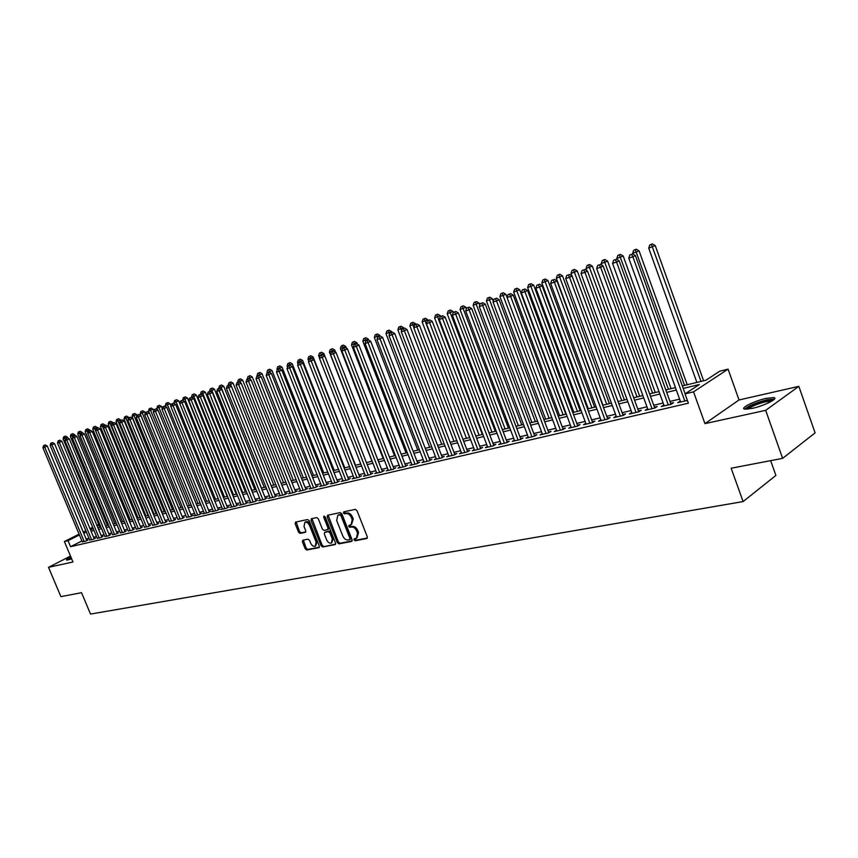 <?xml version="1.0" encoding="UTF-8"?>
<svg xmlns="http://www.w3.org/2000/svg" width="858" height="858" viewBox="0 0 858 858"><rect width="100%" height="100%" fill="white"/><g stroke="black" fill="none" stroke-linecap="round" stroke-linejoin="round"><path stroke-width="1.29" d="M354.022 539.886L355.18 540.755L366.784 538.534L367.31 536.872L356.992 510.607L355.319 509.373L343.779 511.829L343.425 512.998L344.584 513.856L346.064 513.545C348.273 513.384 350.032 514.693 351.362 517.471L352.22 519.648L351.083 524.839L348.981 525.332L348.734 526.458L349.882 527.327L351.372 527.026C353.593 526.876 355.351 528.196 356.671 530.963L357.529 533.14L356.413 538.277L354.268 538.77L354.022 539.886M354.955 538.62L356.188 540.143L367.374 537.998M344.369 511.7L345.602 513.266L347.082 512.955L346.064 513.545M349.667 525.182L350.901 526.715L352.391 526.426L351.372 527.026M70.86 556.949C67.514 558.644 66.055 559.684 66.495 560.06L71.686 558.901M752.08 408.419C763.792 405.973 778.967 398.423 773.916 397.597L766.215 398.359C754.59 400.847 739.671 408.236 744.562 409.137L752.08 408.419M302.842 540.175L302.391 541.773L305.201 548.809L306.767 550.01L318.972 547.661L319.294 546.106L309.202 520.709L307.614 519.519L295.484 522.114L295.173 523.68L298.573 532.207L300.139 533.397L305.405 532.314L305.716 530.748L304.022 526.501L304.89 522.275C306.714 521.846 308.247 522.865 309.491 525.364L316.13 542.052L315.283 546.224C313.438 546.664 311.894 545.634 310.65 543.125L309.545 540.358L307.968 539.156L302.842 540.175M81.918 540.948L70.56 546.707L68.029 540.669L64.382 541.537L79.075 534.159M782.635 458.354L765.668 410.339L798.83 386.347L815.1 432.872L782.635 458.354L731.155 468.221L743.103 501.576L90.519 614.071L81.531 592.685L60.897 596.642L48.52 567.331L72.984 561.979L64.382 541.537M798.83 386.347L739.028 399.967L704.954 423.637L765.668 410.339M704.954 423.637L693.532 391.859L685.027 393.876L699.356 384.513L683.225 388.395M70.56 546.707L688.384 403.196L685.027 393.876M337.355 542.631L338.985 543.854L351.587 541.441L352.102 539.8L341.849 513.803L340.208 512.591L327.659 515.25L327.177 516.913L337.355 542.631L338.363 542.02L339.993 543.243L352.177 540.915M335.017 544.615L322.694 546.964L321.096 545.752L310.993 520.334L311.325 518.747L316.688 517.589L318.286 518.79L322.404 529.171L324.013 530.383L327.659 529.622L328.003 528.035L323.702 517.181L323.938 516.055L325.171 516.87L335.51 542.985L335.446 544.358M70.495 556.07L48.52 567.331M680.319 401.083L677.745 402.692L687.387 400.439M663.835 404.944L661.325 406.542L671.138 404.236L673.541 402.67L670.666 403.346M647.661 408.74L645.195 410.306L654.836 408.054L657.239 406.488L654.418 407.153M631.778 412.473L629.354 414.017L638.824 411.797L641.248 410.242L638.47 410.896M616.183 416.141L613.802 417.653L623.101 415.476L625.536 413.931L622.811 414.564M600.857 419.755L598.519 421.224L607.657 419.09L610.102 417.546L607.432 418.178M585.81 423.305L583.504 424.742L592.481 422.64L594.937 421.106L592.31 421.718M571.02 426.791L568.757 428.196L577.584 426.126L580.04 424.592L577.466 425.203M556.488 430.212L554.268 431.585L562.934 429.558L565.401 428.024L562.869 428.625M542.213 433.58L540.014 434.92L548.541 432.925L551.018 431.402L548.53 431.992M528.174 436.883L526.008 438.191L534.384 436.229L536.872 434.716L534.427 435.296M514.371 440.133L512.247 441.409L520.474 439.489L522.972 437.977L520.559 438.545M500.793 443.329L498.702 444.583L506.799 442.685L509.298 441.184L506.928 441.741M487.441 446.471L485.392 447.694L493.35 445.838L495.86 444.337L493.532 444.884M474.313 449.571L472.286 450.761L480.126 448.927L482.636 447.436L480.341 447.973M461.4 452.606L459.405 453.775L467.106 451.973L469.626 450.493L467.374 451.018M448.691 455.598L446.728 456.746L454.311 454.965L456.831 453.485L454.611 454.011M436.186 458.537L434.255 459.663L441.72 457.915L444.24 456.445L442.063 456.949M423.884 461.432L421.975 462.526L429.322 460.81L431.853 459.352L429.708 459.856M411.776 464.285L409.899 465.358L417.127 463.663L419.659 462.205L417.546 462.709M399.849 467.084L398.005 468.136L405.115 466.473L407.657 465.025L405.577 465.508M388.116 469.841L386.293 470.881L393.296 469.24L395.838 467.792L393.79 468.275M376.565 472.565L374.764 473.573L381.66 471.964L384.202 470.527L382.185 470.999M365.186 475.235L363.417 476.233L370.206 474.646L372.747 473.208L370.763 473.67M353.979 477.874L352.241 478.85L358.923 477.284L361.465 475.858L359.513 476.308M342.943 480.469L341.227 481.424L347.812 479.879L350.354 478.464L348.423 478.914M332.067 483.022L330.384 483.955L336.872 482.443L339.414 481.027L337.516 481.467M321.364 485.542L319.691 486.465L326.083 484.963L328.625 483.558L326.759 483.998M310.81 488.02L309.159 488.921L315.465 487.451L318.007 486.046L316.162 486.475M300.407 490.465L298.788 491.355L304.998 489.897L307.539 488.502L305.727 488.931M290.165 492.867L288.567 493.747L294.68 492.31L297.222 490.915L295.431 491.344M280.062 495.248L278.485 496.096L284.513 494.691L287.055 493.307L285.296 493.715M270.109 497.586L268.554 498.423L274.496 497.029L277.037 495.656L275.3 496.063M260.296 499.892L258.762 500.718L264.618 499.345L267.16 497.972L265.444 498.369M250.622 502.166L249.11 502.97L254.88 501.619L257.421 500.257L255.727 500.654M241.077 504.397L239.586 505.201L245.281 503.871L247.823 502.509L246.149 502.895M231.671 506.606L230.201 507.4L235.821 506.081L238.352 504.729L236.711 505.115M222.394 508.794L220.946 509.566L226.48 508.268L229.011 506.917L227.391 507.293M213.245 510.939L211.808 511.7L217.278 510.424L219.809 509.073L218.211 509.448M204.215 513.063L202.81 513.803L208.194 512.548L210.725 511.207L209.148 511.572M195.313 515.154L193.919 515.883L199.238 514.639L201.759 513.309L200.204 513.674M186.529 517.213L190.401 516.709L192.921 515.379L191.388 515.744M177.863 519.251L181.681 518.747L184.202 517.428L182.69 517.782M169.316 521.256L173.08 520.763L175.6 519.444L174.099 519.798M160.875 523.23L164.597 522.747L167.106 521.439L165.626 521.782M152.552 525.193L156.22 524.699L158.73 523.401L157.271 523.745M144.326 527.123L147.951 526.64L150.45 525.343L149.013 525.675M136.218 529.021L139.79 528.549L142.289 527.252L140.873 527.584M128.207 530.898L131.735 530.437L134.234 529.139L132.829 529.472M120.302 532.764L123.777 532.292L126.276 531.005L124.893 531.338M112.495 534.588L115.927 534.126L118.425 532.85L117.053 533.172M104.783 536.4L108.183 535.939L110.661 534.673L109.32 534.984M97.179 538.191L100.525 537.73L103.003 536.465L101.673 536.776M89.661 539.95L92.964 539.5L95.442 538.245L94.133 538.545M679.622 399.142L669.969 401.415M663.137 403.024L653.732 405.244M646.964 406.831L637.784 408.998M631.08 410.574L622.125 412.687M615.486 414.253L606.745 416.312M600.16 417.867L591.634 419.873M585.113 421.417L576.79 423.38M570.323 424.903L562.194 426.812M555.791 428.324L547.854 430.19M541.505 431.692L533.762 433.515M527.466 435.006L519.905 436.786M513.652 438.256L506.274 439.993M500.085 441.452L492.878 443.157M486.733 444.605L479.697 446.257M473.605 447.694L466.731 449.313M460.682 450.74L453.968 452.327M447.983 453.732L441.42 455.276M435.478 456.681L429.064 458.193M423.166 459.577L416.902 461.057M411.057 462.441L404.944 463.878M399.142 465.25L393.157 466.655M387.408 468.007L381.563 469.39M375.847 470.731L370.141 472.082M364.468 473.412L358.891 474.731M353.271 476.061L347.812 477.348M342.235 478.657L336.894 479.912M331.36 481.22L326.147 482.453M320.645 483.74L315.551 484.942M310.103 486.229L305.116 487.408M299.699 488.685L294.83 489.832M289.457 491.098L284.695 492.224M279.354 493.479L274.699 494.573M269.401 495.827L264.854 496.9M259.588 498.133L255.137 499.184M249.914 500.418L245.57 501.437M240.379 502.659L236.122 503.667M230.974 504.879L226.812 505.866M221.696 507.067L217.632 508.022M212.548 509.223L208.569 510.156M203.528 511.347L199.635 512.269M194.627 513.449L190.819 514.339M185.843 515.519L182.121 516.398M177.177 517.556L173.541 518.414M168.629 519.573L165.068 520.409M160.189 521.567L156.714 522.383M151.866 523.53L148.466 524.324M143.651 525.461L140.315 526.244M135.532 527.37L132.282 528.142M127.531 529.257L124.346 530.008M119.627 531.123L116.506 531.853M111.819 532.968L108.773 533.676M104.108 534.781L101.137 535.478M96.504 536.572L93.586 537.258M88.985 538.341L86.143 539.017M82.229 541.688L85.5 541.248L87.977 539.993L86.679 540.293M743.103 501.576L775.889 475.439L770.645 460.649M105.631 525.9L104.215 522.479M682.335 385.939L705.909 380.223L719.69 371.214L728.077 369.144L693.532 391.859M739.028 399.967L728.077 369.144M83.237 532.067L85.821 530.77M90.004 528.667L92.653 527.348M96.868 525.235L98.702 524.313M79.408 534.942L68.029 540.669M676.34 390.058L666.698 392.385M659.888 394.026L650.482 396.299M643.725 397.93L634.555 400.139M627.863 401.748L618.908 403.914M612.28 405.512L603.549 407.614M596.975 409.202L588.449 411.261M581.938 412.827L573.627 414.832M567.17 416.387L559.051 418.35M552.649 419.894L544.723 421.804M538.384 423.337L530.641 425.203M524.356 426.716L516.806 428.539M510.564 430.04L503.196 431.821M497.007 433.311L489.811 435.049M483.676 436.529L476.64 438.224M470.559 439.693L463.685 441.355M457.657 442.803L450.943 444.423M444.97 445.87L438.417 447.447M432.475 448.884L426.072 450.418M420.184 451.844L413.931 453.356M408.097 454.761L401.984 456.231M396.192 457.636L390.218 459.073M384.47 460.456L378.635 461.861M372.93 463.245L367.224 464.618M361.561 465.98L355.995 467.331M350.375 468.683L344.927 469.991M339.35 471.342L334.03 472.629M328.496 473.959L323.294 475.214M317.803 476.544L312.709 477.767M307.261 479.075L302.295 480.276M296.879 481.585L292.02 482.754M286.647 484.051L281.896 485.199M276.566 486.486L271.922 487.601M266.623 488.878L262.076 489.982M256.821 491.248L252.381 492.32M247.168 493.575L242.825 494.626M237.645 495.87L233.397 496.9M228.249 498.144L224.099 499.142M218.983 500.375L214.929 501.351M209.845 502.574L205.877 503.539M200.836 504.751L196.954 505.684M191.956 506.896L188.149 507.807M183.183 509.009L179.472 509.909M174.528 511.1L170.903 511.969M165.991 513.159L162.441 514.006M157.572 515.186L154.097 516.023M149.26 517.192L145.86 518.007M141.055 519.165L137.73 519.969M132.947 521.128L129.708 521.911M124.957 523.048L121.782 523.82M117.063 524.957L113.953 525.707M109.266 526.833L106.231 527.573M101.576 528.689L98.606 529.407M93.983 530.523L91.077 531.22M86.476 532.335L83.634 533.022M90.39 529.601L93.297 528.893M97.919 527.767L100.89 527.048M105.545 525.922L108.58 525.182M113.267 524.045L116.377 523.294M121.085 522.147L124.26 521.374M129.011 520.227L132.261 519.444L94.68 428.539L92.771 429.161L130.298 519.916M137.033 518.286L140.347 517.471M145.163 516.312L148.552 515.486M153.389 514.307L156.864 513.47M161.733 512.29L165.283 511.422M170.184 510.231L173.82 509.352M178.754 508.151L182.464 507.25M187.43 506.048L191.227 505.126M196.235 503.914L200.118 502.97M205.159 501.748L209.127 500.782M214.2 499.549L218.254 498.573L178.689 400.868L173.97 402.724L174.378 403.743M223.359 497.329L227.509 496.321M232.657 495.077L236.905 494.047M242.085 492.782L246.428 491.731M251.641 490.465L256.081 489.392M261.336 488.116L265.873 487.012M271.171 485.725L275.815 484.598M281.145 483.311L285.896 482.153M291.259 480.855L296.117 479.676M301.533 478.356L306.499 477.155M311.947 475.825L317.031 474.592M322.522 473.262L327.724 471.997M333.258 470.656L338.578 469.369M344.155 468.018L349.592 466.698M355.212 465.336L360.778 463.974M321.536 352.241L319.423 353.067L321.536 352.241L323.863 353.56L366.441 462.601L372.136 461.218M377.842 459.834L383.676 458.419M389.425 457.024L395.388 455.577M401.179 454.172L407.293 452.692M413.127 451.276L419.38 449.753M425.268 448.326L431.671 446.771M437.601 445.334L444.154 443.747M450.139 442.299L456.842 440.669M462.87 439.199L469.734 437.537M475.815 436.057L482.85 434.352M488.974 432.872L496.181 431.124M502.359 429.622L509.727 427.831M515.969 426.319L523.519 424.485M529.804 422.962L537.537 421.085M543.875 419.541L551.801 417.621M558.204 416.066L566.312 414.103M572.769 412.537L581.08 410.51M587.591 408.934L596.117 406.864M602.681 405.276L611.411 403.153M618.039 401.544L626.994 399.378M633.676 397.747L642.856 395.527M649.603 393.886L659.008 391.602M665.819 389.95L675.46 387.612M99.024 525.085L97.19 526.008M92.975 528.131L90.337 529.461M680.137 401.126L680.48 402.059M663.727 404.976L664.06 405.898M647.608 408.751L647.94 409.663M356.896 537.987L358.537 532.528L357.529 533.14M352.391 526.426C354.601 526.276 356.37 527.595 357.689 530.362L358.537 532.528M351.544 524.56L353.228 519.047L352.22 519.648M347.082 512.955C349.292 512.784 351.051 514.092 352.381 516.87L353.228 519.047M328.131 515.154L338.363 542.02M349.614 539.65L349.967 538.502L340.969 515.712L339.822 514.864L337.805 515.336L336.679 520.516L342.814 536.025C344.112 538.77 345.86 540.079 348.048 539.95L349.614 539.65M349.914 539.467L350.976 537.891L349.967 538.502M338.384 515.004L340.841 514.274L341.988 515.122L350.976 537.891M335.585 544.09L322.694 546.964M311.947 518.597L322.104 545.152L323.702 546.364M328.528 529.075L329.011 527.434L324.721 516.591L323.702 517.181M326.673 539.918C327.928 542.449 329.504 543.489 331.392 543.039L332.271 538.824L329.922 532.882L328.303 531.66L324.646 532.41L324.324 533.998L326.673 539.918M331.767 542.814L333.279 538.223L332.271 538.824M325.418 532.003L329.322 531.07L330.931 532.282L333.279 538.223M315.637 546.01L317.138 541.462L316.13 542.052M305.577 521.879L305.898 521.696C307.732 521.256 309.266 522.286 310.51 524.774L317.138 541.462M296.117 521.964L299.592 531.628L301.158 532.818L305.791 531.874M303.324 540.079L306.209 548.219L307.775 549.42L319.369 547.2M703.624 380.77L655.233 245.57L648.723 248.123L696.868 382.411M701.007 381.413L651.437 244.423L652.412 243.929L649.806 244.959L651.437 244.423M648.723 248.123L649.806 244.959M652.412 243.929L655.233 245.57M685.167 393.79L635.392 255.545L632.872 256.81L684.823 401.04M631.509 254.376L629.869 254.912L631.509 254.376L632.872 256.81L628.764 258.14L680.651 402.016M635.392 255.545L632.528 253.871M629.869 254.912L628.764 258.14M746.331 409.266C748.305 406.381 754.793 403.464 765.797 400.514L773.122 400.246M771.728 401.147L765.679 401.769C757.174 403.946 751.286 406.402 747.994 409.137M774.388 399.142L766.698 399.882C755.877 402.67 748.53 405.77 744.658 409.159M68.329 559.899L71.332 558.054M71.257 557.893L67.503 560.06M71.611 558.73L70.71 559.223M687.215 384.759L639.071 250.847L632.614 253.367L632.872 254.075M684.577 385.392L635.295 249.71L636.271 249.217L633.697 250.225L635.295 249.71M632.614 253.367L633.697 250.225M636.271 249.217L639.071 250.847M671.095 388.674L623.198 256.016L616.805 258.526L617.234 259.717M668.446 389.317L619.433 254.89L620.42 254.408L617.867 255.405L619.433 254.89M616.805 258.526L617.867 255.405M620.42 254.408L623.198 256.016M655.255 392.514L607.603 261.1L601.276 263.578L601.876 265.24M652.606 393.157L603.871 259.995L604.858 259.502L602.327 260.5L603.871 259.995M601.276 263.578L602.327 260.5M604.858 259.502L607.603 261.1M639.703 396.289L592.299 266.087L586.025 268.543L586.797 270.667M637.033 396.932L588.577 264.993L589.575 264.511L587.054 265.487L588.577 264.993M586.025 268.543L587.054 265.487M589.575 264.511L592.299 266.087M670.999 404.268L619.133 260.811L616.58 262.087L668.264 404.912M615.261 259.663L613.652 260.188L615.261 259.663L616.58 262.087L612.558 263.385L664.178 405.866M619.133 260.811L616.28 259.159M613.652 260.188L612.558 263.385M654.751 408.076L603.163 265.98L600.611 267.256L652.016 408.719M599.313 264.854L597.736 265.369L599.313 264.854L600.611 267.256L596.653 268.533L647.994 409.652M603.163 265.98L600.332 264.35M597.736 265.369L596.653 268.533M638.802 411.808L587.483 271.064L584.92 272.329L636.046 412.451M583.655 269.948L582.11 270.452L583.655 269.948L584.92 272.329L581.038 273.584L632.11 413.374M587.483 271.064L584.684 269.444M582.11 270.452L581.038 273.584M623.133 415.454L572.093 276.051L569.519 277.316L620.377 416.119M568.286 274.946L566.763 275.439L568.286 274.946L569.519 277.316L565.712 278.55L616.505 417.02M572.093 276.051L569.315 274.442M566.763 275.439L565.712 278.55M624.42 400L577.262 270.989L571.042 273.423L571.975 275.976M621.739 400.643L573.552 269.905L574.549 269.423L572.061 270.399L573.552 269.905M571.042 273.423L572.061 270.399M574.549 269.423L577.262 270.989M607.743 419.036L556.981 280.941L554.397 282.207L604.976 419.723M553.185 279.858L551.694 280.341L553.185 279.858L554.397 282.207L550.654 283.419L601.179 420.613M556.981 280.941L554.225 279.354M551.694 280.341L550.654 283.419M609.395 403.646L562.483 275.804L556.316 278.217L602.992 405.201M606.713 404.29L558.794 274.742L559.802 274.249L557.335 275.214L558.794 274.742M556.316 278.217L557.335 275.214M559.802 274.249L562.483 275.804M592.621 422.554L542.127 285.746L539.532 287.022L589.854 423.251M538.363 284.684L536.894 285.156L538.363 284.684L539.532 287.022L535.864 288.202L586.121 424.131M542.127 285.746L539.392 284.18M536.894 285.156L535.864 288.202M594.637 407.228L547.962 280.534L541.848 282.925L588.288 408.762M591.945 407.882L544.294 279.483L545.302 279L542.857 279.955L544.294 279.483M541.848 282.925L542.857 279.955M545.302 279L547.962 280.534M577.766 426.018L527.541 290.476L524.946 291.741L574.999 426.737M523.788 289.414L522.35 289.886L523.788 289.414L524.946 291.741L521.332 292.91L571.321 427.595M527.541 290.476L524.839 288.91M522.35 289.886L521.332 292.91M580.126 410.746L533.687 285.178L527.638 287.559L573.83 412.269M577.423 411.4L530.04 284.148L531.048 283.666L528.625 284.609L530.04 284.148M527.638 287.559L528.625 284.609M531.048 283.666L533.687 285.178M563.159 429.408L513.213 295.109L510.607 296.375L560.392 430.148M509.48 294.069L508.065 294.53L509.48 294.069L510.607 296.375L507.067 297.522L556.788 430.995M513.213 295.109L510.521 293.565M508.065 294.53L507.067 297.522M565.862 414.21L519.669 289.757L513.663 292.106L559.62 415.722M563.148 414.864L516.033 288.738L517.042 288.245L514.639 289.189L516.033 288.738M513.663 292.106L514.639 289.189M517.042 288.245L519.669 289.757M507.078 297.479L505.877 294.251L499.924 296.578L545.645 419.112M549.12 418.275L502.252 293.243L503.271 292.75L500.89 293.683L502.252 293.243M499.924 296.578L500.89 293.683M503.271 292.75L505.877 294.251M493.296 301.287L492.32 298.67L486.422 300.976L531.906 422.447M535.317 421.621L488.717 297.672L489.736 297.19L487.376 298.112L488.717 297.672M486.422 300.976L487.376 298.112M489.736 297.19L492.32 298.67M479.751 305.04L478.989 303.013L473.133 305.309L518.382 425.729M521.75 424.914L475.396 302.027L476.415 301.544L474.077 302.456L475.396 302.027M473.133 305.309L474.077 302.456M476.415 301.544L478.989 303.013M466.42 308.741L465.873 307.282L460.07 309.556L505.094 428.957M508.397 428.153L462.301 306.317L463.331 305.823L461.003 306.735L462.301 306.317M460.07 309.556L461.003 306.735M463.331 305.823L465.873 307.282M453.314 312.398L452.97 311.486L447.222 313.738L492.009 432.132M495.259 431.338L449.42 310.532L450.45 310.049L448.144 310.95L449.42 310.532M447.222 313.738L448.144 310.95M450.45 310.049L452.97 311.486M440.583 316.43L440.283 315.626L434.577 317.857L479.139 435.253M482.335 434.48L436.754 314.671L437.773 314.189L435.499 315.09L436.754 314.671M434.577 317.857L435.499 315.09M437.773 314.189L440.283 315.626M428.078 320.442L427.799 319.691L422.147 321.911L466.473 438.331M469.626 437.569L424.281 318.758L425.311 318.275L423.048 319.155L424.281 318.758M422.147 321.911L423.048 319.155M425.311 318.275L427.799 319.691M415.776 324.399L415.508 323.691L409.909 325.89L454.011 441.355M413.867 327.316L412.012 322.769L413.041 322.286L410.8 323.166L412.012 322.769M409.909 325.89L410.8 323.166M413.041 322.286L415.508 323.691M403.689 328.324L403.421 327.638L397.855 329.815L441.741 444.337M401.598 330.78L399.935 326.726L400.965 326.244L398.745 327.113L399.935 326.726M397.855 329.815L398.745 327.113M400.965 326.244L403.421 327.638M391.784 332.207L391.516 331.51L386.003 333.676L429.654 447.265M389.511 334.191L388.052 330.609L389.082 330.126L386.883 330.995L388.052 330.609M386.003 333.676L386.883 330.995M389.082 330.126L391.516 331.51M429.933 460.456L382.593 337.419L380.105 336.004L377.842 336.894L380.105 336.004L379.804 335.328L374.335 337.473L417.771 450.15M377.627 337.559L376.362 334.438L377.391 333.955L375.193 334.813L376.362 334.438M374.335 337.473L375.193 334.813M377.391 333.955L379.804 335.328M548.809 432.754L499.131 299.678L496.525 300.933L546.042 433.505M495.42 298.648L494.026 299.099L495.42 298.648L496.525 300.933L493.039 302.07L542.492 434.341M499.131 299.678L496.46 298.144M494.026 299.099L493.039 302.07M534.706 436.036L485.296 304.161L482.679 305.416L531.939 436.808M481.595 303.142L480.233 303.593L481.595 303.142L482.679 305.416L479.247 306.531L528.442 437.623M485.296 304.161L482.646 302.638M480.233 303.593L479.247 306.531M520.838 439.275L471.696 308.558L469.069 309.824L518.071 440.047M468.018 307.561L466.666 308.001L468.018 307.561L469.069 309.824L465.701 310.907L514.639 440.851M471.696 308.558L469.069 307.057M466.666 308.001L465.701 310.907M507.196 442.449L458.322 312.891L455.684 314.157L504.429 443.243M454.654 311.904L453.335 312.333L454.654 311.904L455.684 314.157L452.381 315.218L501.061 444.026M458.322 312.891L455.716 311.4M453.335 312.333L452.381 315.218M493.79 445.57L445.173 317.149L442.535 318.404L491.023 446.375M441.527 316.173L440.229 316.602L441.527 316.173L442.535 318.404L439.285 319.466L487.698 447.157M445.173 317.149L442.578 315.68M440.229 316.602L439.285 319.466M480.598 448.648L432.239 321.342L429.601 322.597L477.831 449.463M428.614 320.377L427.338 320.795L428.614 320.377L429.601 322.597L426.405 323.627L474.571 450.225M432.239 321.342L429.665 319.873M427.338 320.795L426.405 323.627M467.621 451.673L419.519 325.461L416.881 326.716L464.854 452.498M415.916 324.506L414.661 324.914L415.916 324.506L416.881 326.716L413.728 327.724L461.647 453.249M419.519 325.461L416.967 324.002M414.661 324.914L413.728 327.724M454.858 454.643L407.014 329.515L404.365 330.759L452.091 455.491M403.421 328.571L402.188 328.968L403.421 328.571L404.365 330.759L401.276 331.756L448.927 456.22M407.014 329.515L404.483 328.067M402.188 328.968L401.276 331.756M442.299 457.571L394.701 333.494L392.063 334.738L439.532 458.419M391.13 332.572L389.918 332.958L391.13 332.572L392.063 334.738L389.017 335.725L436.422 459.148M394.701 333.494L392.192 332.067M389.918 332.958L389.017 335.725M382.593 337.419L379.944 338.663L427.177 461.314M379.043 336.497L379.944 338.663L376.952 339.629L424.109 462.033M377.842 336.894L376.952 339.629M417.771 463.299L370.677 341.28L368.028 342.514L415.015 464.157M367.138 340.369L365.969 340.755L367.138 340.369L368.028 342.514L365.079 343.468L412.001 464.864M370.677 341.28L368.2 339.875M365.969 340.755L365.079 343.468M405.791 466.087L358.955 345.077L356.306 346.31L403.035 466.966M355.437 344.176L354.268 344.551L355.437 344.176L356.306 346.31L353.399 347.254L400.075 467.653M358.955 345.077L356.499 343.683M354.268 344.551L353.399 347.254M368.683 340.143L368.275 339.092L362.837 341.216L406.059 452.992M365.926 340.873L364.843 338.202L365.873 337.73L363.695 338.578L364.843 338.202M362.837 341.216L363.695 338.578M365.873 337.73L368.275 339.092M357.475 344.24L356.917 342.792L351.523 344.905L394.519 455.791M354.515 344.444L353.496 341.913L354.526 341.441L352.37 342.288L353.496 341.913M351.523 344.905L352.37 342.288M354.526 341.441L356.917 342.792M346.439 348.262L345.731 346.439L340.39 348.53L383.161 458.547M343.318 348.048L342.331 345.57L343.361 345.098L341.227 345.935L342.331 345.57M340.39 348.53L341.227 345.935M343.361 345.098L345.731 346.439M335.575 352.23L334.717 350.021L329.408 352.102L371.975 461.261M332.282 351.587L331.327 349.174L332.368 348.691L331.327 349.174M329.408 352.102L330.244 349.528M332.368 348.691L334.717 350.021M394.004 468.833L347.415 348.809L344.755 350.053L391.248 469.723M343.908 347.93L342.76 348.294L343.908 347.93L344.755 350.053L341.902 350.976L388.331 470.399M347.415 348.809L344.97 347.436M342.76 348.294L341.902 350.976M382.4 471.546L336.046 352.499L333.397 353.732L379.644 472.436M332.561 351.619L331.435 351.984L332.561 351.619L333.397 353.732L330.577 354.633L376.769 473.101M336.046 352.499L333.623 351.126M331.435 351.984L330.577 354.633M370.967 474.217L324.86 356.113L322.211 357.346L368.221 475.107M321.396 355.255L322.458 354.762L320.281 355.609L321.396 355.255L322.211 357.346L319.433 358.247L365.39 475.772M324.86 356.113L322.458 354.762M320.281 355.609L319.433 358.247M359.716 476.834L313.846 359.684L311.186 360.918L356.971 477.734M310.392 358.826L311.454 358.344L309.298 359.18L310.392 358.826L311.186 360.918L308.462 361.797L354.182 478.389M313.846 359.684L311.454 358.344M309.298 359.18L308.462 361.797M321.428 355.094L318.608 355.62L319.519 357.979M323.863 353.56L321.289 354.751L320.495 352.713M318.608 355.62L319.423 353.067M348.627 479.429L302.992 363.202L300.343 364.425L345.881 480.33M299.56 362.355L300.622 361.861L298.487 362.698L299.56 362.355L300.343 364.425L297.662 365.294L343.136 480.973M302.992 363.202L300.622 361.861M298.487 362.698L297.662 365.294M355.544 465.25L313.181 357.046L307.958 359.094L308.708 361.025M310.735 358.569L309.824 356.209L310.853 355.738L309.824 356.209M307.958 359.094L308.773 356.553M310.853 355.738L313.181 357.046M337.709 481.971L292.31 366.656L289.661 367.878L334.974 482.882M288.889 365.819L289.95 365.336L287.838 366.162L288.889 365.819L289.661 367.878L287.012 368.736L332.261 483.515M292.31 366.656L289.95 365.336M287.838 366.162L287.012 368.736M344.798 467.857L302.649 360.478L297.469 362.505L298.058 364.028M300.203 362.001L299.313 359.652L300.343 359.18L299.313 359.652M297.469 362.505L298.273 359.995M300.343 359.18L302.649 360.478M326.952 484.48L281.789 370.066L279.14 371.289L324.217 485.403M278.389 369.24L279.451 368.758L277.349 369.573L278.389 369.24L279.14 371.289L276.533 372.125L321.546 486.025M281.789 370.066L279.451 368.758M277.349 369.573L276.533 372.125M334.223 470.431L292.278 363.856L287.13 365.873L287.569 366.999M289.832 365.379L288.953 363.041L289.983 362.569L288.953 363.041M287.13 365.873L287.923 363.374M289.983 362.569L292.278 363.856M316.355 486.958L271.418 373.423L268.769 374.635L313.62 487.88M268.039 372.608L269.09 372.125L267.01 372.94L268.039 372.608L268.769 374.635L266.205 375.472L310.993 488.492M271.418 373.423L269.09 372.125M267.01 372.94L266.205 375.472M323.788 472.962L282.046 367.192L276.941 369.187L277.231 369.927M279.676 368.886L278.743 366.377L279.772 365.905L278.743 366.377M276.941 369.187L277.735 366.709M279.772 365.905L282.046 367.192M305.909 489.392L261.207 376.737L258.558 377.949L303.174 490.326M257.84 375.922L258.901 375.439L256.821 376.254L257.84 375.922L258.558 377.949L256.027 378.764L300.59 490.926M261.207 376.737L258.901 375.439M256.821 376.254L256.027 378.764M313.502 475.45L271.975 370.474L267.085 372.908M269.723 372.479L268.683 369.669L269.712 369.208L268.683 369.669M266.902 372.458L267.685 370.002M269.712 369.208L271.975 370.474M295.613 491.795L251.137 379.997L248.498 381.199L292.889 492.728M247.79 379.193L248.852 378.71L246.793 379.515L247.79 379.193L248.498 381.199L245.999 382.003L290.347 493.329M251.137 379.997L248.852 378.71M246.793 379.515L245.999 382.003M303.367 477.917L262.044 373.713L257.175 376.094M259.92 376.008L258.773 372.919L259.802 372.447L258.773 372.919M257.014 375.686L257.786 373.241M259.802 372.447L262.044 373.713M285.467 494.165L241.227 383.204L238.578 384.405L282.754 495.098M237.891 382.411L238.942 381.928L236.905 382.732L237.891 382.411L238.578 384.405L236.122 385.21L280.244 495.688M241.227 383.204L238.942 381.928M236.905 382.732L236.122 385.21M293.372 480.341L252.252 376.898L247.404 379.236M250.246 379.493L248.992 376.115L250.021 375.654L248.992 376.115M247.254 378.861L248.026 376.437M250.021 375.654L252.252 376.898M275.472 496.503L231.446 386.368L228.807 387.569L272.758 497.436M228.131 385.585L229.183 385.103L227.166 385.896L228.131 385.585L228.807 387.569L226.383 388.352L270.281 498.015M231.446 386.368L229.183 385.103M227.166 385.896L226.383 388.352M283.526 482.732L242.599 380.04L237.784 382.336M240.712 382.915L239.361 379.268L240.39 378.807L239.361 379.268M237.645 381.992L238.406 379.579M240.39 378.807L242.599 380.04M265.615 498.809L221.814 389.489L219.176 390.69L262.902 499.742M218.511 388.717L219.562 388.234L217.557 389.028L218.511 388.717L219.176 390.69L216.795 391.462L260.467 500.321M221.814 389.489L219.562 388.234M217.557 389.028L216.795 391.462M273.809 485.092L233.086 383.14L228.292 385.392M231.317 386.293L229.858 382.378L230.888 381.917L229.858 382.378M228.164 385.07L228.914 382.689M230.888 381.917L233.086 383.14M255.898 501.072L212.323 392.567L209.684 393.758L253.196 502.016M209.03 391.795L210.081 391.323L208.086 392.106L209.03 391.795L209.684 393.758L207.325 394.519L250.783 502.584M212.323 392.567L210.081 391.323M208.086 392.106L207.325 394.519M264.232 487.408L223.702 386.197L218.94 388.438M261.497 488.073L221.139 387.366L220.485 385.446L221.514 384.985L220.485 385.446M218.811 388.116L219.562 385.746M221.514 384.985L223.702 386.197M246.321 503.314L202.96 395.602L200.322 396.793L243.618 504.257M199.678 394.841L200.74 394.358L198.756 395.141L199.678 394.841L200.322 396.793L198.005 397.544L241.248 504.815M202.96 395.602L200.74 394.358M198.756 395.141L198.005 397.544M254.783 489.704L214.446 389.221L209.727 391.441M252.048 490.368L211.883 390.379L211.25 388.47L212.28 388.009L211.25 388.47M209.599 391.119L210.339 388.771M212.28 388.009L214.446 389.221M236.872 505.523L193.726 398.584L191.098 399.774L234.17 506.467M190.465 397.833L191.516 397.361L189.554 398.133L190.465 397.833L191.098 399.774L188.803 400.514L231.832 507.014M193.726 398.584L191.516 397.361M189.554 398.133L188.803 400.514M245.452 491.966L205.319 392.192L200.633 394.401M242.728 492.631L202.767 393.35L202.145 391.452L203.164 390.991L202.145 391.452M200.504 394.079L201.233 391.741M203.164 390.991L205.319 392.192M227.552 507.689L184.62 401.533L181.993 402.724L224.86 508.644M181.381 400.793L182.432 400.321L180.48 401.083L181.381 400.793L181.993 402.724L179.74 403.453L222.554 509.18M184.62 401.533L182.432 400.321M180.48 401.083L179.74 403.453M236.261 494.197L196.321 395.12L191.731 397.479M233.537 494.862L193.769 396.278L193.157 394.39L194.176 393.929L193.157 394.39M191.538 396.997L192.267 394.68M194.176 393.929L196.321 395.12M218.361 509.845L175.643 404.44L173.026 405.63L215.68 510.789M172.415 403.71L173.466 403.239L171.536 403.989L172.415 403.71L173.026 405.63L170.796 406.349L213.406 511.325M175.643 404.44L173.466 403.239M171.536 403.989L170.796 406.349M227.198 496.396L187.441 398.015L182.69 399.882L182.99 400.632M224.474 497.061L184.888 399.163L184.288 397.286L185.317 396.836L184.288 397.286M182.69 399.882L183.408 397.576M185.317 396.836L187.441 398.015M209.298 511.958L166.795 407.314L164.178 408.494L206.617 512.912M163.578 406.585L164.629 406.113L162.709 406.864L163.578 406.585L164.178 408.494L161.98 409.202L204.376 513.438M166.795 407.314L164.629 406.113M162.709 406.864L161.98 409.202M215.53 499.227L176.137 402.016L175.547 400.15L176.566 399.689L175.547 400.15M173.97 402.724L174.678 400.439M176.566 399.689L178.689 400.868M200.364 514.049L158.065 410.135L155.448 411.314L197.683 515.004M154.869 409.416L155.909 408.944L154 409.695L154.869 409.416L155.448 411.314L153.282 412.012L195.463 515.519M158.065 410.135L155.909 408.944M154 409.695L153.282 412.012M170.935 405.898L170.045 403.689L165.358 405.523L165.873 406.799M206.703 501.372L167.503 404.826L166.924 402.97L167.943 402.52L166.924 402.97M165.358 405.523L166.066 403.249M167.943 402.52L170.045 403.689M191.538 516.108L149.453 412.923L146.836 414.103L188.867 517.063M146.268 412.215L147.319 411.743L145.41 412.484L146.268 412.215L146.836 414.103L144.702 414.789L186.679 517.578M149.453 412.923L147.319 411.743M145.41 412.484L144.702 414.789M162.259 408.29L161.518 406.467L156.864 408.29L157.486 409.813M197.994 503.485L158.977 407.604L158.408 405.759L159.427 405.308L158.408 405.759M156.864 408.29L157.561 406.038M159.427 405.308L161.518 406.467M182.84 518.146L140.948 415.68L138.342 416.849L180.169 519.101M137.784 414.972L138.835 414.5L136.948 415.24L137.784 414.972L138.342 416.849L136.24 417.524L178.014 519.605M140.948 415.68L138.835 414.5M136.948 415.24L136.24 417.524M153.7 410.671L153.099 409.212L148.477 411.025L149.206 412.795M189.393 505.576L150.568 410.339L150.011 408.505L151.029 408.054L150.011 408.505M148.477 411.025L149.174 408.783M151.029 408.054L153.099 409.212M174.249 520.152L132.572 418.393L129.966 419.562L171.589 521.106M129.419 417.696L130.459 417.224L128.582 417.964L129.419 417.696L129.966 419.562L127.885 420.227L169.455 521.61M132.572 418.393L130.459 417.224M128.582 417.964L127.885 420.227M145.249 413.02L144.798 411.915L140.208 413.717L178.807 508.14M180.909 507.636L142.267 413.041L141.72 411.218L142.739 410.767L141.72 411.218M140.208 413.717L140.894 411.486M142.739 410.767L144.798 411.915M165.776 522.125L124.292 421.074L121.697 422.233L163.117 523.09M121.16 420.377L122.201 419.916L120.345 420.645L121.16 420.377L121.697 422.233L119.648 422.897L161.014 523.584M124.292 421.074L122.201 419.916M120.345 420.645L119.648 422.897M136.915 415.336L136.604 414.586L132.046 416.377L170.463 510.167M172.533 509.663L134.073 415.712L133.537 413.899L134.556 413.449L133.537 413.899M132.046 416.377L132.722 414.167M134.556 413.449L136.604 414.586M157.411 524.088L116.13 423.713L113.535 424.871L154.762 525.042M113.009 423.026L114.05 422.565L112.205 423.294L113.009 423.026L113.535 424.871L111.519 425.525L152.692 525.525M116.13 423.713L114.05 422.565M112.205 423.294L111.519 425.525M128.786 417.878L128.518 417.224L123.981 418.994L162.226 512.172M164.275 511.668L125.987 418.35L125.461 416.538L126.48 416.087L125.461 416.538M123.981 418.994L124.667 416.806M126.48 416.087L128.518 417.224M149.153 526.008L108.076 426.329L105.491 427.477L146.514 526.973M104.976 425.643L106.006 425.182L104.172 425.9L104.976 425.643L105.491 427.477L103.496 428.131L144.466 527.456M108.076 426.329L106.006 425.182M104.172 425.9L103.496 428.131M120.785 420.441L120.538 419.819L116.034 421.589L154.086 514.146M156.113 513.652L118.007 420.946L117.492 419.144L118.501 418.704L117.492 419.144M116.034 421.589L116.699 419.401M118.501 418.704L120.538 419.819M141.012 527.917L100.129 428.903L97.544 430.051L138.374 528.882M97.04 428.228L98.069 427.767L96.246 428.485L97.04 428.228L97.544 430.051L95.57 430.695L136.358 529.354M100.129 428.903L98.069 427.767M96.246 428.485L95.57 430.695M112.891 422.983L112.655 422.393L108.183 424.142L146.053 516.087M148.059 515.604L110.135 423.509L109.631 421.718L110.639 421.278L109.631 421.718M108.183 424.142L108.848 421.975M110.639 421.278L112.655 422.393M132.969 529.794L92.278 431.445L89.704 432.593L130.33 530.759M89.2 430.77L90.24 430.319L88.428 431.027L89.2 430.77L89.704 432.593L87.752 433.215L128.346 531.231M92.278 431.445L90.24 430.319M88.428 431.027L87.752 433.215M105.105 425.493L104.869 424.924L100.429 426.673L138.127 518.018M140.101 517.535L102.359 426.04L101.855 424.26L102.863 423.82L101.855 424.26M100.429 426.673L101.083 424.517M102.863 423.82L104.869 424.924M125.021 531.649L84.534 433.955L81.96 435.092L122.404 532.614M81.467 433.29L82.507 432.829L80.706 433.537L81.467 433.29L81.96 435.092L80.041 435.714L120.431 533.075M84.534 433.955L82.507 432.829M80.706 433.537L80.041 435.714M97.415 427.981L97.19 427.434L94.68 428.539L94.187 426.769L95.195 426.329L94.187 426.769M92.771 429.161L93.425 427.027M95.195 426.329L97.19 427.434M117.181 533.483L76.888 436.432L74.314 437.569L114.564 534.448M73.842 435.767L74.871 435.317L73.08 436.014L73.842 435.767L74.314 437.569L72.426 438.181L112.623 534.899M76.888 436.432L74.871 435.317M73.08 436.014L72.426 438.181M89.822 430.448L89.597 429.901L85.21 431.628L122.565 521.793M87.859 432.872L86.615 429.247L87.613 428.807L86.615 429.247M85.21 431.628L85.864 429.493M87.613 428.807L89.597 429.901M109.449 535.295L69.337 438.878L66.774 440.015L106.832 536.261M66.302 438.224L67.332 437.762L65.551 438.459L66.302 438.224L66.774 440.015L64.897 440.615L104.912 536.711M69.337 438.878L67.332 437.762M65.551 438.459L64.897 440.615M82.336 432.882L82.111 432.346L77.746 434.051L114.929 523.648M80.255 435.017L79.14 431.703L80.137 431.252L79.14 431.703M77.746 434.051L78.389 431.939M80.137 431.252L82.111 432.346M101.802 537.076L61.883 441.291L59.32 442.417L99.196 538.041M58.859 440.637L59.888 440.186L58.119 440.883L58.859 440.637L59.32 442.417L57.475 443.018L97.297 538.492M61.883 441.291L59.888 440.186M58.119 440.883L57.475 443.018M74.957 435.371L74.71 434.759L70.377 436.454L107.389 525.471M72.737 437.13L71.75 434.116L72.748 433.676L71.75 434.116M70.377 436.454L71.01 434.352M72.748 433.676L74.71 434.759M94.251 538.845L54.526 443.672L51.963 444.798L91.656 539.811M51.512 443.028L52.542 442.578L50.783 443.264L51.512 443.028L51.963 444.798L50.139 445.388L89.779 540.25M54.526 443.672L52.542 442.578M50.783 443.264L50.139 445.388M67.761 438.009L67.396 437.14L63.095 438.824L99.936 527.284M65.326 439.232L64.457 436.507L65.455 436.068L64.457 436.507M63.095 438.824L63.728 436.743M65.455 436.068L67.396 437.14M86.797 540.594L47.254 446.021L44.702 447.147L84.202 541.548M44.262 445.388L45.281 444.937L43.533 445.624L44.262 445.388L44.702 447.147L42.9 447.737L82.357 541.988M47.254 446.021L45.281 444.937M43.533 445.624L42.9 447.737M356.188 540.143L355.18 540.755M345.602 513.266L344.584 513.856M350.901 526.715L349.882 527.327M357.689 530.362L356.671 530.963M352.381 516.87L351.362 517.471M328.196 516.323L327.177 516.913M339.993 543.243L338.985 543.854M341.988 515.122L340.969 515.712M340.841 514.274L339.822 514.864M339.296 514.596L338.277 515.186M322.104 545.152L321.096 545.752M312.012 519.755L310.993 520.334M329.011 527.434L328.003 528.035M330.931 532.282L329.922 532.882M329.322 531.07L328.303 531.66M325.815 531.778L324.796 532.368M310.51 524.774L309.491 525.364M301.158 532.818L300.139 533.397M299.592 531.628L298.573 532.207M296.192 523.101L295.173 523.68M307.775 549.42L306.767 550.01M306.209 548.219L305.201 548.809M303.4 541.183L302.391 541.773M350.74 539.006L349.828 539.553M338.824 514.746L337.805 515.336M328.678 529.032L327.799 529.547M325.665 531.821L324.646 532.41M305.898 521.696L304.89 522.275"/></g></svg>
